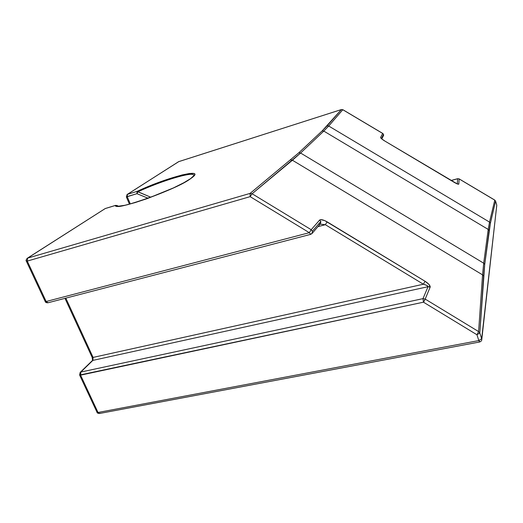 <?xml version="1.0" encoding="UTF-8"?>
<svg xmlns="http://www.w3.org/2000/svg" width="523" height="523" viewBox="0 0 523 523"><rect width="100%" height="100%" fill="white"/><g stroke="black" fill="none" stroke-linecap="round" stroke-linejoin="round"><path stroke-width="0.78" d="M381.79 138.883L383.379 135.764L383.477 134.437L381.417 138.523M384.438 140.798L454.448 182.494C456.906 183.9 458.357 184.442 458.802 184.122L457.403 183.972L454.448 182.494L384.418 140.792L381.535 138.772L380.581 137.471L382.673 133.45L342.807 109.732L328.706 126.023L489.528 222.092L494.778 200.146L459.142 178.944L458.802 184.122L459.142 178.944L494.778 200.146L489.528 222.092L490.404 223.216L495.569 201.165L496.785 205.206L481.663 338.793L479.807 332.981L484.716 264.455L490.404 223.216L495.569 201.165L496.785 205.206L481.663 338.793L479.807 332.981L476.956 334.759L478.826 340.578L98.023 412.484L80.575 375.154L423.48 302.189L476.956 334.759L478.826 340.578L98.023 412.484L80.575 375.154L80.836 372.056L92.852 360.399L428.036 286.696L422.996 298.64L80.836 372.056L92.172 360.752C92.578 360.863 92.558 359.726 92.133 357.327L92.434 356.738M105.496 208.487L115.289 205.487C115.093 211.436 176.852 189.352 191.176 178.271L194.569 175.127L194.752 174.113L193.941 173.492L189.555 173.466L181.971 174.976L160.496 181.756L137.091 191.379L127.37 194.399L178.598 161.685L341.369 109.575L322.188 130.881L298.803 152.781L250.086 193.399L27.647 258.094L105.156 208.592L115.289 205.487L116.204 206.082L118.146 206.252L124.971 205.271L135.15 202.591L147.597 198.472L173.479 187.894L183.933 182.671L191.176 178.271C207.638 166.798 167.393 177.081 137.091 191.379L137.882 191.823C161.784 180.612 194.726 170.786 193.706 175.493M310.904 234.193L312.035 233.513L320.462 223.726L320.821 221.458L312.394 231.186L312.035 233.513L310.688 234.35L309.328 232.683L46.148 301.503L27.261 261.088L250.157 196.648L309.328 232.683L46.148 301.503L45.226 301.523L45.638 301M48.404 302.575L48.024 302.765L46.148 301.503L27.261 261.088L250.157 196.648L250.086 193.399L252.106 193.752L250.157 196.648L252.106 193.752L311.198 229.708L309.328 232.683L311.198 229.708L312.394 231.186L311.198 229.708L319.658 220.033L320.821 221.458L319.658 220.033C320.985 219.189 323.469 219.797 327.13 221.844L325.352 224.7L320.115 224.125L325.352 224.7L423.388 284.224L425.036 281.256L327.13 221.844L325.352 224.7L317.945 226.649L325.352 224.7L423.388 284.224C426.356 285.048 427.912 285.846 428.062 286.611L430.213 286.95C430.154 285.362 428.429 283.459 425.036 281.256L423.388 284.224L93.087 357.418L65.813 298.13L93.087 357.418L423.388 284.224L426.807 285.44L428.062 286.611L422.996 298.64L80.836 372.056L80.15 372.415L80.836 372.056L80.575 375.154L79.614 375.043L423.48 302.189L422.996 298.64L425.192 299.084L430.213 286.95L428.906 284.342L425.036 281.256L324.75 220.608L320.71 219.621L319.658 220.033L311.198 229.708L252.106 193.752L292.416 160.228L482.559 274.856L478.604 331.582L425.192 299.084L430.168 287.12L428.036 286.696L92.852 360.399L93.087 357.418L92.852 360.399L92.159 360.772M451.199 180.494L457.645 178.761L457.292 183.835L457.645 178.761L459.142 178.886L457.645 178.761L451.199 180.494M323.802 131.09L488.207 229.427L483.71 263.2L300.588 153.023L323.802 131.09L322.188 130.881L298.803 152.781L300.588 153.023L323.802 131.09L488.207 229.427L483.71 263.2L484.716 264.455L489.116 230.558L488.207 229.427L489.116 230.558L490.404 223.216L489.528 222.092L488.207 229.427L489.528 222.092L328.706 126.023L342.807 109.732L341.369 109.575L327.117 125.847L328.706 126.023L323.802 131.09L328.706 126.023L327.117 125.847L322.188 130.881L323.802 131.09M93.022 360.053L92.937 358.353M150.872 197.256L137.882 191.823C162.614 180.213 196.641 170.269 193.582 175.924L190.732 178.487C178.036 189.195 115.681 210.2 117.433 205.951L116.851 205.48L118.178 206.069M150.859 197.263L137.091 191.379L127.37 194.399L127.226 196.694L130.299 203.937L127.226 196.694L136.961 193.68L148.127 198.256M100.024 413.15L99.435 413.497C97.736 413.288 96.945 412.895 97.049 412.314L98.023 412.484L97.049 412.314L97.343 411.594M97.049 412.314L79.614 375.043L79.947 374.39M99.435 413.497L98.023 412.484L99.435 413.497L479.598 341.996L478.826 340.578L481.663 338.793L478.826 340.578L479.741 341.676M424.539 300.483L425.192 299.084L422.996 298.64L423.48 302.189L424.539 300.483M430.213 286.95L428.036 286.696L430.213 286.95M478.604 331.582L425.192 299.084L423.48 302.189L476.956 334.759L478.604 331.582L476.956 334.759L479.807 332.981L478.604 331.582L479.807 332.981L483.612 276.098L482.559 274.856L478.604 331.582M116.851 205.48L115.289 205.487L116.904 205.5M115.616 205.382L116.962 205.532M117.113 206.219L117.106 205.846M451.127 180.455L457.697 178.689L459.142 178.886L494.751 200.074L495.562 201.1L496.778 205.147L481.755 339.715M26.817 260.735L26.359 261.18C25.758 260.781 26.065 259.807 27.268 258.264L105.313 208.514L27.647 258.094L27.261 261.088L26.359 261.18L27.261 261.088L27.647 258.094L250.086 193.399L298.803 152.781L300.588 153.023L292.416 160.228L290.611 159.946L292.416 160.228L482.559 274.856L483.71 263.2L482.559 274.856L483.612 276.098L484.716 264.455L483.71 263.2L300.588 153.023L252.106 193.752L250.086 193.399L250.157 196.648L309.328 232.683L310.688 234.35L312.329 233.075L312.394 231.186L320.821 221.458L320.56 223.602L319.35 224.4M46.148 301.503L48.024 302.765C46.292 302.81 45.364 302.399 45.226 301.523L46.148 301.503M457.298 183.939L384.418 140.792C381.888 139.216 380.613 138.111 380.581 137.471L381.404 138.477L380.581 137.471L382.673 133.45L383.477 134.437L382.705 133.411L342.866 109.706L341.421 109.549L178.683 161.64L127.05 194.549L127.37 194.399L127.226 196.694L126.331 196.831L136.961 193.68L137.091 191.379L136.961 193.68L137.882 191.823L136.961 193.68L148.107 198.263M178.774 161.627L127.05 194.549L126.559 196.602M457.35 183.854L458.815 184.057L457.35 183.854M341.486 109.542L178.683 161.64M382.692 133.463L342.866 109.706L341.421 109.549M381.404 138.477L383.477 134.437L383.49 135.483M79.614 375.043L80.15 372.415L92.172 360.752M64.976 298.345L92.133 357.327M105.313 208.514L115.446 205.408M481.755 339.689C481.807 340.623 481.088 341.388 479.598 341.996M310.688 234.35L48.024 302.765M26.359 261.18L45.226 301.523M126.331 196.831L129.443 204.166M384.457 140.746L381.43 138.68M383.379 135.764C383.875 135.15 383.653 134.365 382.705 133.411"/></g></svg>
